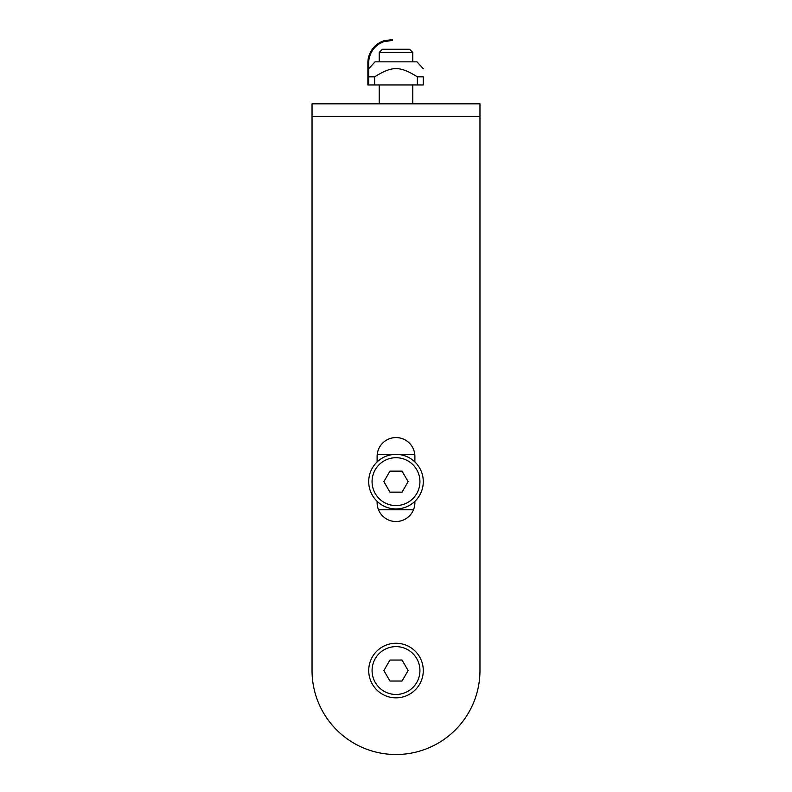 <?xml version="1.0" encoding="UTF-8"?>
<svg xmlns="http://www.w3.org/2000/svg" width="792" height="792" viewBox="0 0 792 792"><rect width="100%" height="100%" fill="white"/><g stroke="black" fill="none" stroke-linecap="round" stroke-linejoin="round"><path stroke-width="1.19" d="M312.038 120.622L312.038 670.547A83.962 83.962 0 0 0 396 754.509A83.962 83.962 0 0 0 479.962 670.547L479.962 120.622M413.483 509.791A18.889 18.889 0 0 1 378.517 509.791L413.483 509.791M377.23 454.351A18.889 18.889 0 0 1 414.77 454.351L377.23 454.351M479.962 670.547L479.962 103.831L312.038 103.831L312.038 670.547M414.889 501.326L414.889 502.633A18.889 18.889 0 0 1 396 521.522A18.889 18.889 0 0 1 377.111 502.633L377.111 501.326M377.111 461.954L377.111 456.449A18.889 18.889 0 0 1 396 437.56A18.889 18.889 0 0 1 414.889 456.449L414.889 461.954M423.284 670.547A27.284 27.284 0 0 0 396 643.262A27.284 27.284 0 0 0 368.716 670.547A27.284 27.284 0 0 0 396 697.831A27.284 27.284 0 0 0 423.284 670.547M389.941 660.053L402.059 660.053L408.118 670.547L402.059 681.041L389.941 681.041L383.882 670.547L389.941 660.053M423.284 481.645A27.284 27.284 0 0 0 396 454.351A27.284 27.284 0 0 0 368.716 481.645A27.284 27.284 0 0 0 396 508.929A27.284 27.284 0 0 0 423.284 481.645M389.941 471.141L402.059 471.141L408.118 481.645L402.059 492.139L389.941 492.139L383.882 481.645L389.941 471.141M379.21 52.47L412.79 52.47L409.573 49.252L382.427 49.252L379.21 52.47L379.21 61.845M379.21 84.942L379.21 103.831M413.493 509.771L378.507 509.771M383.823 41.679A22.562 22.562 0 0 0 368.716 63.944L368.716 84.942L367.874 84.942L367.874 63.944A23.404 23.404 0 0 1 383.823 40.788L383.823 41.679L392.218 40.441L392.218 39.6L383.823 40.788L392.218 39.6M368.716 68.755L375.012 61.845L416.988 61.845L423.284 68.755M368.716 84.942L423.284 84.942L423.284 76.824C423.284 65.875 423.284 65.875 423.284 76.824C423.284 65.875 423.284 65.875 423.284 76.824L417.354 76.824C399.594 65.875 392.406 65.875 374.646 76.824L368.716 76.824M417.354 84.942L417.354 76.824M374.646 84.942L374.646 76.824M423.284 76.824C423.284 65.875 423.284 65.875 423.284 76.824C423.284 65.875 423.284 65.875 423.284 76.824M312.038 116.424L479.962 116.424M419.928 670.547A23.928 23.928 0 0 1 384.041 691.268A23.928 23.928 0 0 1 384.041 649.826A23.928 23.928 0 0 1 419.928 670.547M419.928 481.645A23.928 23.928 0 0 1 384.041 502.366A23.928 23.928 0 0 1 384.041 460.914A23.928 23.928 0 0 1 419.928 481.645M412.79 103.831L412.79 84.942M412.79 61.845L412.79 52.47"/></g></svg>
